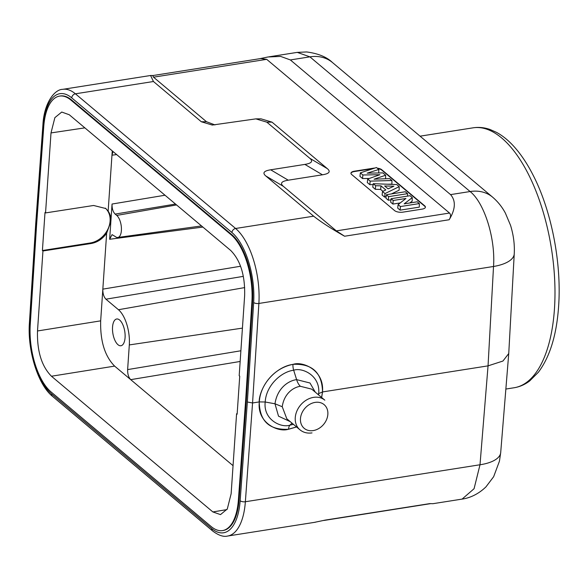<?xml version="1.0" encoding="UTF-8"?>
<svg xmlns="http://www.w3.org/2000/svg" width="588" height="588" viewBox="0 0 588 588"><rect width="100%" height="100%" fill="white"/><g stroke="black" fill="none" stroke-linecap="round" stroke-linejoin="round"><path stroke-width="0.88" d="M105.296 208.137A20.896 16.655 130.1 0 1 108.302 228.298A20.896 16.655 130.1 0 1 90.324 242.969L42.41 250.525L42.953 250.98L37.5 330.971C36.985 351.19 41.63 366.28 51.443 376.232L212.863 511.935L220.507 514.61L227.299 508.973L231.135 493.751L236.589 413.761L237.133 414.224L239.728 376.158L239.184 375.703L244.637 295.713C245.152 275.485 240.507 260.396 230.694 250.451L69.266 114.748L61.74 112.051L54.875 117.644L51.002 132.925L45.548 212.915L93.595 205.477L105.789 208.527L108.148 211.136C110.228 214.098 111.132 217.604 110.853 221.654L112.051 204.036C111.941 208.527 112.969 211.878 115.152 214.091L116.74 215.421A11.613 5.167 81 0 1 121.407 227.953A11.613 5.167 81 0 1 117.784 237.471A11.613 5.167 81 0 1 115.299 236.567L112.065 234.634L109.655 239.272L110.853 221.654L106.648 233.201L100.673 320.85C100.158 341.077 104.804 356.159 114.616 366.111L233.054 465.674M236.589 413.761L237.17 413.673M42.953 250.98L91 243.535C97.321 242.432 102.532 238.985 106.648 233.201M70.913 100.092L71.596 99.982A51.854 23.094 81 0 0 60.307 95.991L59.623 96.094A51.854 23.094 -99 0 1 70.913 100.092L231.113 234.766A51.854 23.094 -99 0 1 251.907 301.747L245.593 401.207L238.397 499.932L239.081 499.822A51.854 23.094 81 0 1 223.197 530.479L222.514 530.582A51.854 23.094 -99 0 0 238.397 499.932M59.623 96.094A51.854 23.094 -99 0 0 43.74 126.743L36.544 225.469L30.231 324.936A51.854 23.094 -99 0 0 51.024 391.909L211.224 526.583A51.854 23.094 -99 0 0 222.514 530.582M42.41 250.525L45.004 212.459L45.548 212.915M71.596 99.982L231.797 234.663A51.854 23.094 81 0 1 252.59 301.637L246.276 401.097L239.081 499.822M245.593 401.207L246.276 401.097M211.761 528.59A3.873 3.087 -49.9 0 0 212.694 531.015L52.494 396.341C37.845 384.596 27.423 350.367 29.4 323.157L35.721 223.668L36.155 224.462L43.35 125.714A54.177 24.13 81 0 1 71.743 97.873L231.944 232.547A54.177 24.13 81 0 1 253.663 302.519L247.35 402.001L240.154 500.748A54.177 24.13 81 0 1 211.761 528.59L51.56 393.916A54.177 24.13 81 0 1 29.841 323.944L36.155 224.462M314.47 522.357L325.238 520.093L429.813 503.615L432.959 503.688M321.614 397.473L322.481 391.946L488.047 365.861L493.523 266.482C495.596 238.603 484.409 202.801 470.099 191.534L309.898 56.852L297.278 52.376M247.35 402.001L252.561 402.971L258.882 303.452L493.523 266.482A38.698 15.685 3.2 0 0 514.243 253.869C514.75 244.439 513.515 234.921 510.531 225.314L505.393 213.135C502.137 207.005 497.874 201.677 492.604 197.156A38.698 30.833 -49.9 0 1 492.604 197.156A38.698 30.833 -49.9 0 0 470.099 191.534L450.555 194.613C456.001 200.846 455.538 209.225 449.166 219.75L344.59 236.229C331.441 228.783 321.129 222.102 313.647 216.186L235.604 228.482A58.05 25.85 81 0 1 258.882 303.452A3.873 1.551 -176.4 0 1 253.663 302.519M344.59 236.229L336.343 230.878L283.342 186.33C279.822 183.324 281.454 181.28 288.245 180.193L322.452 174.798C329.243 173.703 330.875 171.659 327.354 168.66L272.009 122.135L261.035 118.842L255.861 118.872L266.834 122.164L309.78 158.268C313.301 161.274 311.662 163.317 304.878 164.405L270.671 169.8C263.88 170.887 262.241 172.938 265.769 175.937L313.647 216.186M214.965 124.913L206.498 121.731L153.497 77.175L152.74 75.573L260.712 58.557L266.695 59.337L449.533 213.047C450.996 214.708 450.871 216.943 449.166 219.75M374.843 168.058A6.189 2.528 3.9 0 0 373.424 168.197L354.263 171.218A6.189 2.528 3.9 0 0 350.948 173.203A6.189 2.528 3.9 0 0 351.646 174.489L394.599 210.6A6.189 2.528 3.9 0 0 402.942 212.143L422.11 209.122A6.189 2.528 3.9 0 0 425.418 207.13A6.189 2.528 3.9 0 0 424.72 205.851L381.766 169.741A6.189 2.528 3.9 0 0 377.224 168.153M255.861 118.872L212.297 125.053L201.324 121.76L153.446 81.511L150.579 75.484L152.998 75.529M450.555 194.613L290.354 59.932L280.623 56.411L267.93 56.992L259.58 58.734M514.243 253.869L508.745 353.528L502.938 361.039L488.047 365.861L480.006 464.763L245.365 501.74L252.561 402.971L259.308 401.905C256.853 423.015 278.403 432.739 288.539 429.211L296.514 426.932M318.564 394.908L318.689 393.615L322.481 391.946C324.576 370.139 302.555 360.87 292.964 364.406C278.58 366.118 260.447 381.994 259.308 401.905L265.203 402.001C263.071 419.817 281.321 428.182 289.943 425.153L293.471 424.367M318.02 394.452L318.689 393.615C320.504 375.195 301.842 367.206 293.677 370.242C281.505 371.653 266.107 385.258 265.203 402.001L274.986 403.787C277.308 387.882 288.693 380.605 296.609 379.635L309.994 383.001L315.264 392.137M290.244 421.655L278.514 416.157L274.986 403.787L282.24 406.727C284.151 393.232 293.743 387.125 300.409 386.294A12.385 5.498 81.1 0 1 296.617 379.635L293.677 370.242A7.74 3.454 -98.8 0 1 292.964 364.406M286.768 418.737L299.924 429.791L286.797 418.759L282.24 406.727M300.409 386.294L311.699 389.138L324.826 400.171A19.353 15.42 -49.9 0 0 313.573 397.363A19.353 15.42 -49.9 0 1 324.826 400.171L311.669 389.109M508.745 353.528L500.704 452.547A38.698 15.92 -175.4 0 1 480.006 464.763L474.068 488.724L462.095 499.094M425.396 207.307A6.189 2.528 3.9 0 0 424.698 206.204L381.744 170.094A6.189 2.528 3.9 0 0 377.724 168.58M373.336 168.558L354.233 171.571A6.189 2.528 3.9 0 0 350.948 173.379M378.731 172.968L378.804 169.484L376.467 167.521L360.356 172.865L359.944 176.371L362.561 178.561L369.367 178.458M360.356 172.865L362.869 174.981L379.892 174.709L367.706 179.046L367.302 182.552L369.852 184.698L373.101 184.61M387.712 184.228L391.917 184.118L391.953 180.538L389.66 178.612L374.078 179.193L385.647 175.231L382.876 172.901L367.169 173.151L378.804 169.484M382.516 191.497L384.993 193.584L399.208 186.639L396.738 184.558L373.226 183.684L375.644 185.72L380.98 185.859L385.831 189.939L382.516 191.497L382.119 195.003L384.736 197.208L386.147 196.517M391.446 193.93L399.127 190.174L399.208 186.639M373.226 183.684L372.77 187.146L375.32 189.292L380.664 189.439L382.898 191.321M386.36 194.731L388.646 196.649L407.572 193.665L405.286 191.747L386.36 194.731L385.941 198.222L388.345 200.243L390.954 199.832M391.086 198.707L393.203 200.479L405.948 198.472L398.105 204.602L400.428 206.55L419.354 203.573L417.245 201.794L404.191 203.852L412.269 197.612L410.02 195.723L391.086 198.707L390.667 202.191L392.902 204.073L400.259 202.919M398.105 204.602L397.709 208.115L400.127 210.151L419.295 207.13L419.354 203.573M409.821 202.963L412.173 201.147L412.269 197.612M362.561 178.561L362.869 174.981M385.574 178.767L385.647 175.231M369.852 184.698L370.168 181.119L391.953 180.538M367.706 179.046L370.168 181.119M388.102 188.858L384.655 185.962L393.894 186.212L388.102 188.858M384.736 197.208L384.993 193.584M380.664 189.439L380.98 185.859M375.32 189.292L375.644 185.72M388.345 200.243L388.646 196.649M407.535 196.113L407.572 193.665M392.902 204.073L393.203 200.479M400.127 210.151L400.428 206.55M240.154 361.466L130.727 379.65C128.581 377.408 127.545 374.056 127.625 369.595L129.309 344.921A27.092 12.061 -99 0 0 118.46 309.722L105.936 299.189C103.789 296.94 102.753 293.588 102.834 289.134L240.433 266.268M112.257 150.888L111.963 155.203L113.006 151.513M125.075 337.637A13.546 6.034 -99 0 0 116.703 318.99A13.546 6.034 -99 0 0 112.543 327.104A13.546 6.034 -99 0 0 120.915 345.751A13.546 6.034 -99 0 0 125.075 337.637M116.659 154.585L111.963 155.203L108.148 211.136M296.558 426.969L288.539 429.262C269.355 430.262 259.595 421.14 259.257 401.913C258.61 394.57 267.29 369.624 292.964 364.347C312.191 363.413 322.048 372.608 322.533 391.939L321.651 397.51M90.324 242.969L91 243.535M251.907 301.747L252.59 301.637M231.113 234.766L231.797 234.663M35.721 223.653L42.917 124.899A3.873 1.61 4.2 0 0 43.35 125.714M29.4 323.157A3.873 1.551 3.6 0 0 29.841 323.944M52.494 396.341A3.873 3.087 -49.9 0 1 51.56 393.916M420.067 136.173L473.127 127.817A131.572 58.594 81 0 1 554.455 308.943A131.572 58.594 81 0 1 514.088 387.757L505.864 389.05M290.354 59.932L309.898 56.852A38.698 30.833 -49.9 0 1 332.396 62.475A38.698 30.833 -49.9 0 1 332.404 62.475C326.744 56.985 318.159 53.479 306.642 51.95L297.197 52.391M449.533 213.047L336.343 230.878M153.497 77.175L266.695 59.337M283.342 186.33L265.769 175.937M201.324 121.76L206.498 121.731M153.446 81.511L75.404 93.808L235.604 228.482A3.873 3.087 130.1 0 0 231.944 232.547M150.374 75.529L62.769 89.332A58.05 25.85 81 0 1 75.404 93.808A3.873 3.087 130.1 0 0 71.743 97.873M288.539 429.211A7.74 3.454 81.2 0 1 289.95 425.153L292.001 423.132M299.924 429.791A19.353 15.42 -49.9 0 1 296.859 411.108A19.353 15.42 -49.9 0 1 313.573 397.363A19.353 15.42 -49.9 0 0 296.859 411.108A19.353 15.42 -49.9 0 0 299.924 429.791C303.32 432.54 307.348 433.576 312.015 432.9C307.348 433.576 303.32 432.54 299.924 429.791M315.124 402.39A15.479 12.333 -49.9 0 1 327.854 414.327A15.479 12.333 -49.9 0 1 313.198 430.585A15.479 12.333 -49.9 0 1 300.468 418.641A15.479 12.333 -49.9 0 1 315.124 402.39A15.479 12.333 -49.9 0 1 327.854 414.327A15.479 12.333 -49.9 0 1 313.198 430.585A15.479 12.333 -49.9 0 1 300.468 418.641A15.479 12.333 -49.9 0 1 315.124 402.39M240.154 500.748A3.873 1.61 -175.8 0 0 245.365 501.74A58.05 25.85 81 0 1 227.585 536.05L315.403 522.217M272.009 122.135L266.834 122.164M309.78 158.268L327.354 168.66M322.452 174.798L304.878 164.405M270.671 169.8L288.245 180.193M127.625 369.595L240.882 350.771M109.655 239.272L202.882 227.071M165.015 195.231L112.051 204.036M129.309 344.921L242.432 328.119M243.248 276.375L105.936 299.189M118.46 309.722L244.681 287.591M116.74 215.421L176.554 204.933M175.511 204.058L115.152 214.091M37.5 330.971L100.673 320.85M84.87 127.861L51.002 132.925M51.443 376.232L114.616 366.111M212.863 511.935L226.924 509.605M288.539 429.262A11.613 5.174 81.1 0 1 288.59 428.659M473.127 127.817C478.816 126.949 484.505 127.53 490.179 129.544L496.5 132.359C502.637 135.703 508.488 140.451 514.037 146.603C520.946 154.276 527.274 163.729 533 174.952C551.544 210.739 561.746 263.358 558.6 306.458C556.638 334.932 549.905 356.857 538.395 372.233L529.67 380.95C524.915 384.567 519.726 386.838 514.088 387.757M492.604 197.149L332.404 62.475M297.308 52.369L268.863 56.852M42.917 124.899C43.96 103.312 54.419 89.332 62.769 89.332M500.704 452.547L499.44 461.176L493.655 476.692L485.945 486.886C477.008 495.493 467.725 498.367 462.014 499.109M462.124 499.094L432.753 503.725M323.753 520.483L430.335 503.688M212.694 531.015C218.545 535.403 223.506 537.087 227.585 536.05M105.362 208.189L105.781 208.542M117.784 237.471L201.537 225.939M37.184 203.588L37.691 196.598L37.184 203.588"/></g></svg>
